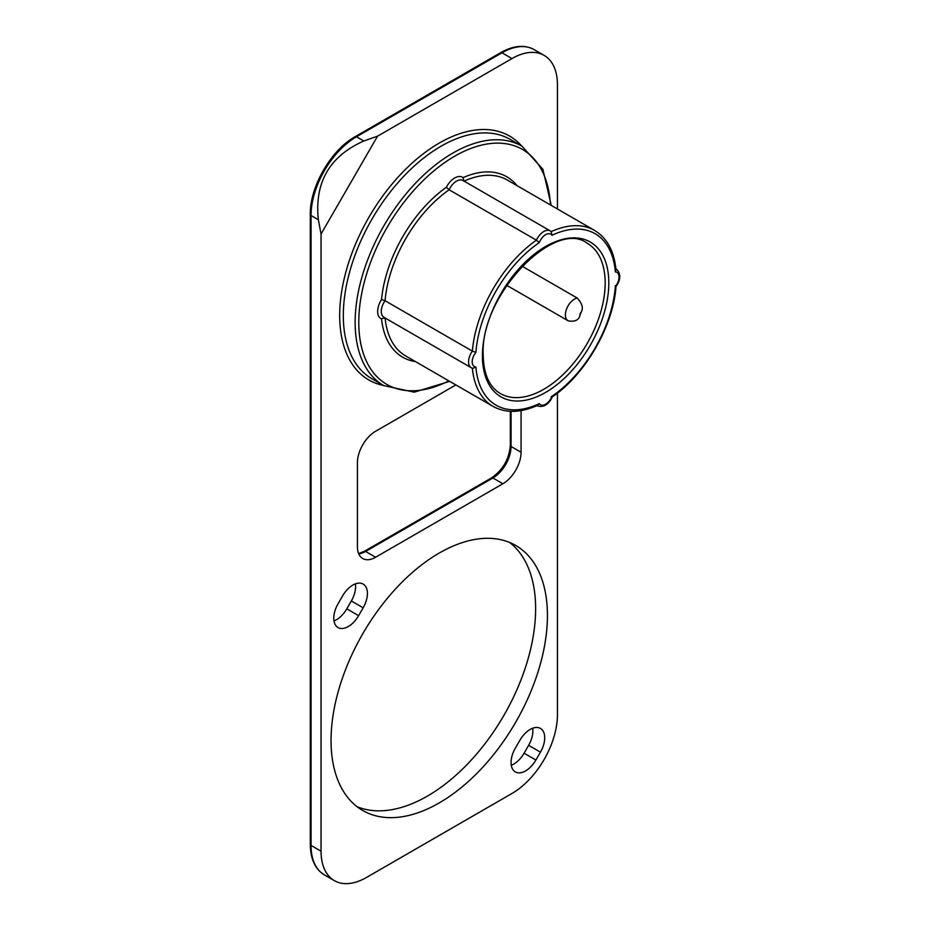 <?xml version="1.0" encoding="UTF-8"?>
<svg xmlns="http://www.w3.org/2000/svg" width="930" height="930" viewBox="0 0 930 930"><rect width="100%" height="100%" fill="white"/><g stroke="black" fill="none" stroke-linecap="round" stroke-linejoin="round"><path stroke-width="1.4" d="M509.605 542.446A153.008 88.338 -60 0 1 535.622 608.685A153.008 88.338 -60 0 1 472.661 758.531A153.008 88.338 -60 0 1 357.062 806.682M532.669 728.225A20.576 11.881 -60 0 1 528.624 745.337L524.078 753.207A20.576 11.881 -60 0 1 511.291 765.262M355.376 583.866A20.576 11.881 -60 0 1 351.331 600.978L346.785 608.848A20.576 11.881 -60 0 1 333.998 620.903M331.045 740.443A153.008 88.338 -60 0 1 397.842 586.458A153.008 88.338 -60 0 1 515.743 545.468A153.008 88.338 -60 0 1 547.433 615.509A153.008 88.338 -60 0 1 480.647 769.494A153.008 88.338 -60 0 1 362.735 810.495A153.008 88.338 -60 0 1 331.045 740.443M377.545 136.175L363.816 141C329.557 156.217 314.41 182.454 318.362 219.736L321.048 234.046L377.545 136.175L511.977 58.567L501.979 52.789A64.286 37.119 -60 0 1 534.122 49.604C524.636 44.454 513.5 45.477 500.689 52.661A2.569 1.488 60 0 1 501.979 52.789L356.504 136.78A64.286 37.119 -60 0 0 311.05 215.516L311.05 845.428L321.048 851.206A64.286 37.119 120 0 0 334.358 880.64A64.286 37.119 120 0 0 366.501 877.455L511.977 793.464A64.286 37.119 120 0 0 557.442 714.728L557.442 393.099M557.442 208.983L557.442 84.804A64.286 37.119 120 0 0 544.12 55.382A64.286 37.119 120 0 0 511.977 58.567M321.048 234.046L321.048 851.206M519.882 740.28A20.576 11.881 -60 0 1 540.446 728.399A20.576 11.881 -60 0 1 540.446 752.161L535.901 760.031A20.576 11.881 -60 0 1 515.325 771.912A20.576 11.881 -60 0 1 515.325 748.15L519.882 740.28M363.153 607.802L358.608 615.672A20.576 11.881 -60 0 1 338.032 627.552A20.576 11.881 -60 0 1 338.032 603.803L342.577 595.921A20.576 11.881 -60 0 1 363.153 584.052A20.576 11.881 -60 0 1 363.153 607.802L351.331 600.978M521.067 410.595L521.067 452.259A25.715 14.845 -60 0 1 502.886 483.751L375.604 557.244A25.715 14.845 -60 0 1 362.735 558.523A25.715 14.845 -60 0 1 357.411 546.747L357.411 462.756A25.715 14.845 -60 0 1 375.604 431.264L455.863 384.927M475.893 352.389L472.359 351.122L385.067 300.727L381.533 299.565A104.148 60.136 -60 0 1 446.353 187.29L449.132 189.778L536.412 240.161L539.284 242.602A99.01 57.16 -60 0 0 475.893 352.389A10.288 5.94 120 0 0 472.196 361.84A10.288 5.94 120 0 0 475.893 367.013L472.812 368.361L471.231 367.722A12.857 7.428 120 0 0 472.359 368.175M551.188 396.633L551.955 396.296L551.188 396.633M551.234 231.617A101.579 58.648 -60 0 1 594.584 230.431C606.999 237.929 614.149 251.077 616.02 269.874L615.346 271.886A10.288 5.94 120 0 1 619.031 277.059A10.288 5.94 120 0 1 615.346 286.51L615.242 285.684L615.346 286.51A99.01 57.16 -60 0 1 551.955 396.296A10.288 5.94 120 0 1 545.619 404.225A10.288 5.94 120 0 1 539.284 403.62A99.01 57.16 -60 0 1 475.893 367.013M551.188 231.64L550.235 230.884A12.857 7.428 120 0 0 536.412 240.161A101.579 58.648 -60 0 0 472.359 351.122A12.857 7.428 120 0 0 471.231 367.722L383.939 317.328A12.857 7.428 120 0 1 385.067 300.727A101.579 58.648 -60 0 1 449.132 189.778A12.857 7.428 120 0 1 462.942 180.49L550.235 230.884A12.857 7.428 120 0 1 551.188 231.64L551.955 235.29A10.288 5.94 120 0 0 545.619 234.674A10.288 5.94 120 0 0 539.284 242.602M463.907 181.245L463.047 177.653A104.148 60.136 -60 0 1 516.987 185.628M381.533 299.565A15.426 8.905 120 0 0 381.533 318.839L385.067 317.781M385.09 317.99A101.579 58.648 -60 0 0 405.724 355.981L493.016 406.375C505.711 413.362 520.672 412.978 537.889 405.213L539.284 403.62M522.009 266.166L577.181 298.019C582.192 303.424 583.529 308.132 581.169 312.166A86.792 50.104 -60 0 1 579.983 315.235C578.879 320.106 574.996 321.989 568.323 320.873L568.067 320.745A12.857 7.428 120 0 0 568.323 320.873M521.742 146.056A140.79 81.294 120 0 0 410.107 164.924A140.79 81.294 120 0 0 339.683 315.514A140.79 81.294 120 0 0 383.52 385.473M358.608 553.548L364.316 551.339L491.598 477.857C502.898 469.976 509.14 459.164 510.314 445.435A2.569 1.488 0 0 0 511.07 446.481L511.07 411.327M358.748 553.873A25.715 14.845 120 0 0 365.595 551.467L492.888 477.985A25.715 14.845 120 0 0 511.07 446.481L521.067 452.259M364.316 551.339A2.569 1.488 60 0 1 365.595 551.467L375.604 557.244M491.598 477.857A2.569 1.488 60 0 1 492.888 477.985L502.886 483.751M528.624 745.337L540.446 752.161M524.078 753.207L535.901 760.031M346.785 608.848L358.608 615.672M318.362 219.736L311.05 215.516A2.569 1.488 0 0 1 310.295 214.47C309.702 186.942 331.08 149.904 355.214 136.652A2.569 1.488 60 0 1 356.504 136.78L363.816 141M310.295 844.382A2.569 1.488 0 0 0 311.05 845.428A64.286 37.119 -60 0 0 324.361 874.863C315.165 869.225 310.469 859.064 310.295 844.382L310.295 214.47M551.269 205.425L542.888 169.283L521.997 146.208L510.175 139.384A138.221 79.806 120 0 0 403.655 176.409A138.221 79.806 120 0 0 343.321 315.514A138.221 79.806 120 0 0 371.954 378.789L383.765 385.613L414.21 392.169L449.69 381.358M521.997 146.208A138.221 79.806 120 0 0 415.478 183.233A138.221 79.806 120 0 0 355.144 322.338A138.221 79.806 120 0 0 383.765 385.613M550.444 204.937A135.652 78.318 120 0 0 451.782 157.937A135.652 78.318 120 0 0 358.782 322.338A135.652 78.318 120 0 0 448.865 380.882M415.408 361.572A104.148 60.136 -60 0 1 381.533 318.839M463.047 177.653A15.426 8.905 120 0 0 446.353 187.29M493.016 406.375A101.579 58.648 -60 0 1 472.359 368.233M464.093 181.152A101.579 58.648 -60 0 1 507.303 180.036L594.584 230.431M551.955 235.29A99.01 57.16 -60 0 1 615.346 271.886M482.426 355.934A89.361 51.592 -60 0 1 545.619 246.485A89.361 51.592 -60 0 1 608.813 282.964A89.361 51.592 -60 0 1 545.619 392.414A89.361 51.592 -60 0 1 482.426 355.934M616.369 269.072A12.857 7.428 120 0 0 615.916 268.851L616.369 269.072C622.786 275.094 618.59 283.162 616.009 286.452M587.19 243.242A86.792 50.104 -60 0 1 605.174 282.964A86.792 50.104 -60 0 1 567.288 370.314A86.792 50.104 -60 0 1 500.41 393.564C489.331 387.054 483.6 374.162 483.182 354.888C479.903 295.124 554.966 218.329 587.19 243.242M581.169 312.166A2.569 1.488 120 0 0 579.983 315.235M577.181 298.019A12.857 7.428 120 0 0 566.707 308.679A12.857 7.428 120 0 0 568.067 320.745L506.687 285.312M510.314 445.435L510.314 411.304M355.214 136.652L500.689 52.661M334.358 880.64L324.361 874.863M544.12 55.382L534.122 49.604M552.199 396.959C585.168 374.802 613.335 326.023 616.032 286.394M552.234 396.901C550.676 400.795 545.794 408.456 537.377 405.91"/></g></svg>
